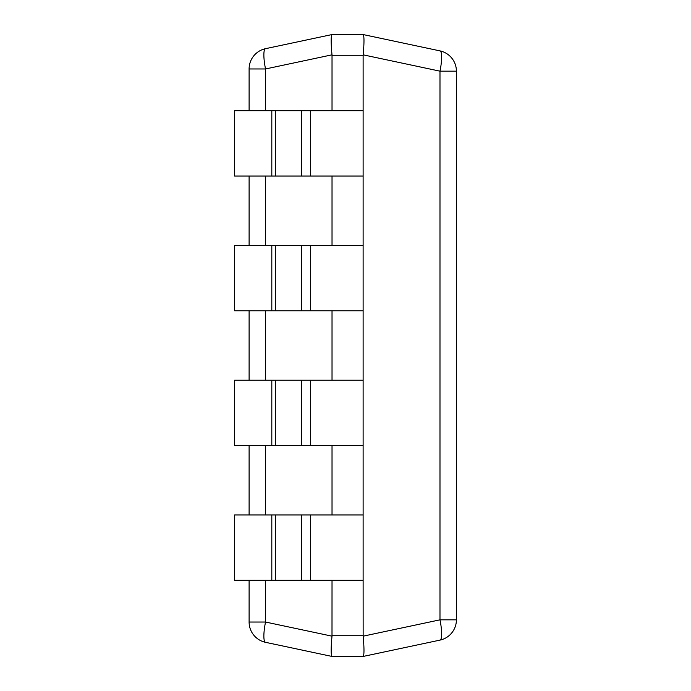 <?xml version="1.0" encoding="UTF-8"?>
<svg xmlns="http://www.w3.org/2000/svg" width="691" height="691" viewBox="0 0 691 691"><rect width="100%" height="100%" fill="white"/><g stroke="black" fill="none" stroke-linecap="round" stroke-linejoin="round"><path stroke-width="1.04" d="M332.025 580.267L332 636.169C330.885 648.322 330.885 655.077 332 656.441L265.525 642.319A20.73 4.224 -78 0 1 265.525 622.038L249.105 622.038L249.105 580.267M249.105 514.968L249.105 445.522M249.105 380.223L249.105 310.777M249.105 245.478L249.105 176.032M249.105 110.733L249.105 68.962L265.525 68.962A20.73 4.224 -102 0 1 265.525 48.681A20.73 20.73 0 0 0 249.105 68.962M363.146 54.831L439.986 71.164L456.406 71.164L456.406 619.836L439.986 619.836L439.986 71.164A20.73 4.224 102 0 0 439.986 50.892A20.73 20.73 0 0 1 456.406 71.164A20.73 20.73 0 0 0 439.986 50.892L363.146 34.559C364.261 35.923 364.261 42.678 363.146 54.831L363.12 55.28L332.025 55.28L332 54.831C330.885 42.678 330.885 35.923 332 34.559L265.525 48.681M332.025 55.28L332.025 110.733M332.025 176.032L332.025 245.478M332.025 310.777L332.025 380.223M332.025 445.522L332.025 514.968M363.12 34.55L332.025 34.55M363.12 55.28L363.12 110.733L301.475 110.733L301.475 176.032L234.595 176.032L234.595 110.733L271.813 110.733L271.813 176.032M301.475 176.032L363.12 176.032L363.12 245.478L301.475 245.478L301.475 310.777L234.595 310.777L234.595 245.478L271.813 245.478L271.813 310.777M301.475 310.777L363.12 310.777L363.12 380.223L301.475 380.223L301.475 445.522L234.595 445.522L234.595 380.223L271.813 380.223L271.813 445.522M301.475 445.522L363.12 445.522L363.12 514.968L301.475 514.968L301.475 580.267L234.595 580.267L234.595 514.968L271.813 514.968L271.813 580.267M301.475 580.267L363.12 580.267L363.146 636.169C364.261 648.322 364.261 655.077 363.146 656.441L332.025 656.45M363.146 636.169L439.986 619.836A20.73 4.224 78 0 1 439.986 640.108L363.12 656.45M439.986 640.108A20.73 20.73 0 0 0 456.406 619.836A20.73 20.73 0 0 1 439.986 640.108M249.105 622.038A20.73 20.73 0 0 0 265.525 642.319M271.813 110.733L301.475 110.733M363.12 176.032L363.12 110.733M271.813 245.478L301.475 245.478M363.12 310.777L363.12 245.478M271.813 380.223L301.475 380.223M363.12 445.522L363.12 380.223M271.813 514.968L301.475 514.968M363.12 580.267L363.12 514.968M332 636.169L265.525 622.038L265.525 580.267M265.525 514.968L265.525 445.522M265.525 380.223L265.525 310.777M265.525 245.478L265.525 176.032M265.525 110.733L265.525 68.962L332 54.831M363.12 635.72L332.025 635.72M439.986 50.892A20.73 20.73 0 0 1 456.406 71.164M310.656 176.032L310.656 110.733M275.32 110.733L275.32 176.032M310.656 310.777L310.656 245.478M275.32 245.478L275.32 310.777M310.656 445.522L310.656 380.223M275.32 380.223L275.32 445.522M310.656 580.267L310.656 514.968M275.32 514.968L275.32 580.267"/></g></svg>
